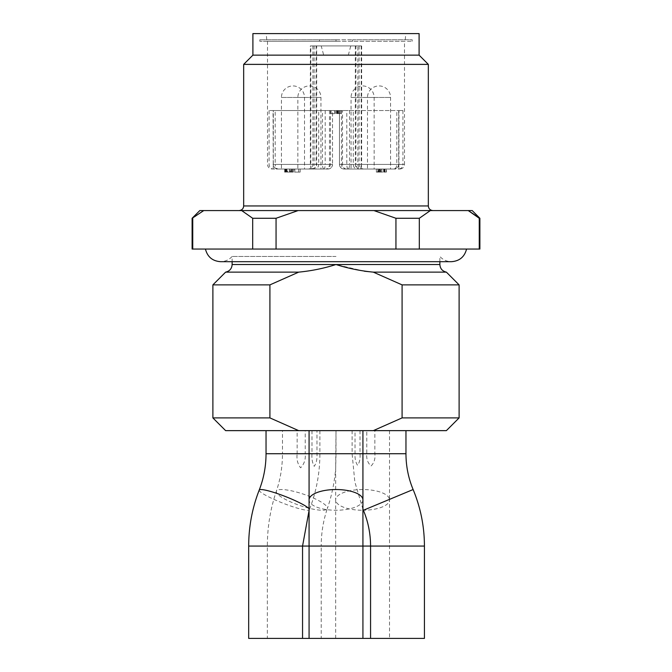 <?xml version="1.0" encoding="UTF-8"?>
<svg xmlns="http://www.w3.org/2000/svg" width="672" height="672" viewBox="0 0 672 672"><rect width="100%" height="100%" fill="white"/><g stroke="black" fill="none" stroke-linecap="round" stroke-linejoin="round"><path stroke-width="0.5" stroke-dasharray="3.36 2.52" d="M336 39.757L259.82 39.757L352.59 39.757L336 39.757L336 41.294L412.18 41.294L319.41 41.294L336 41.294L336 39.757M352.59 39.757L412.18 39.757L352.59 39.757L352.59 41.294L352.59 39.757M319.41 39.757L319.41 41.294L259.82 41.294L319.41 41.294L319.41 39.757M336 249.052L205.439 249.052L336 249.052M192.108 249.052L479.892 249.052M192.108 218.274L192.746 218.274L192.746 249.052M252.689 249.052L252.689 218.274L276.058 218.274L276.058 249.052M395.942 249.052L395.942 218.274L419.311 218.274L419.311 249.052M479.254 249.052L479.254 218.274L479.892 218.274M199.802 210.58L203.75 210.58L192.746 218.274M252.689 218.274L241.676 210.58L298.074 210.58L276.058 218.274M395.942 218.274L373.926 210.58L430.324 210.58L419.311 218.274M430.324 210.58L472.198 210.58M336 210.58L239.047 210.58L336 210.58M373.926 210.58L298.074 210.58M241.676 210.58L203.75 210.58M243.667 64.378L428.333 64.378M252.899 55.146L419.101 55.146M252.899 33.6L419.101 33.6M336 33.6L405.787 33.6L336 33.6M336 256.469L232.126 256.469L336 256.469M446.376 272.135L373.304 272.135L402.083 284.878L459.11 284.878M402.083 284.878L402.083 417.9L459.11 417.9M402.083 417.9L373.304 430.643L446.376 430.643M225.624 430.643L298.696 430.643L269.917 417.9L269.917 284.878L298.696 272.135C311.312 270.934 323.744 268.405 336 264.533L232.126 264.533M373.304 430.643L298.696 430.643M297.15 430.643L405.964 430.643L266.036 430.643L297.15 430.643L297.15 453.726L266.036 453.726M212.89 417.9L269.917 417.9M212.89 284.878L269.917 284.878M364.409 271.219L336 264.533L439.874 264.533M225.624 272.135L298.696 272.135M424.427 638.4L248.682 638.4M413.12 489.535L363.401 510.258A26.93 10.357 0 0 0 366.769 510.132A26.93 10.357 0 0 0 389.525 499.892L389.525 638.4M311.984 430.643L311.984 453.726C311.632 458.85 312.371 463.05 314.227 466.334C316.361 463.235 317.285 459.035 316.982 453.726L316.982 430.643L366.769 430.643L366.769 453.726C366.299 458.875 367.727 462.966 371.053 465.99C374.17 462.865 375.43 458.774 374.85 453.726L374.85 430.643M360.016 430.643L360.016 453.726C360.394 458.833 359.57 462.689 357.529 465.276C355.614 462.302 354.774 458.455 355.018 453.726L355.018 430.643M405.964 453.726L336 453.726L335.672 468.938L336 430.643L336 453.726L366.769 453.726L305.231 453.726C305.735 459.472 304.198 464.159 300.602 467.796C297.612 463.974 296.461 459.287 297.15 453.726L282.475 453.726L282.475 430.643M389.525 430.643L389.525 499.892A26.93 10.357 0 0 0 362.594 489.535A26.93 10.357 0 0 0 335.664 499.892L335.664 468.938C334.454 482.597 331.682 495.818 327.331 508.595A26.93 5.939 18.8 0 0 317.293 499.892A26.93 5.939 18.8 0 0 291.346 490.795A26.93 5.939 18.8 0 0 276.352 491.198A26.93 5.939 18.8 0 0 298.385 504.983A26.93 5.939 18.8 0 0 326.911 509.208A26.93 5.939 18.8 0 0 327.331 508.595C323.282 520.506 321.241 532.997 321.208 546.067L248.682 546.067M366.769 430.643L305.231 430.643L305.231 453.726L336 453.726L282.475 453.726C282.442 466.796 280.4 479.287 276.352 491.198C270.371 508.83 267.372 527.117 267.347 546.067L267.347 638.4M305.231 430.643L316.982 430.643M294.546 169.025L300.166 169.025L294.823 169.025L298.679 169.025L294.823 169.025L294.823 172.108L300.166 172.108L293.311 172.108L294.823 172.108L294.823 169.025L294.823 172.108L294.823 169.025L293.311 169.025L293.311 172.108L291.648 172.108L293.311 172.108L293.311 169.025L291.648 169.025L291.648 172.108L291.648 169.025L293.311 169.025L293.311 172.108L293.311 169.025L294.546 169.025L294.546 172.108M298.679 169.025L298.679 172.108M340.536 110.544L337.571 110.544L340.536 110.544L340.586 113.543L337.621 113.593L341.443 113.526L336.739 113.61L340.586 113.543L340.536 110.544L340.586 113.543L340.536 110.544L341.384 110.544L336.689 110.544L340.536 110.544M337.714 110.544L337.621 113.593L337.714 110.544M376.37 172.108L380.906 172.108L376.37 172.108L376.37 169.025L376.37 172.108M338.108 110.544L338.159 113.585M378.244 172.108L386.375 172.108L378.244 172.108L379.562 172.108L379.562 169.025L378.252 169.025L378.244 172.108M386.375 169.025L378.244 169.025L386.089 169.025L380.453 169.025L380.512 172.108L380.453 169.025L386.198 169.025L386.198 172.108L386.375 169.025L386.375 172.108M289.523 169.025L285.642 169.025L292.513 169.025L287.532 169.025L287.532 172.108L292.664 172.108L286.759 172.108L286.759 169.025L289.523 169.025L289.523 172.108M284.609 172.108L285.776 172.108L285.776 169.025L284.609 169.025L284.609 172.108M290.27 172.108L289.682 172.108L289.682 169.025L290.27 169.025L290.27 172.108M281.425 169.025L304.508 169.025L281.425 169.025L281.425 97.465L304.508 97.465L281.425 97.465A11.542 11.542 0 0 1 292.967 85.924A11.542 11.542 0 0 1 304.508 97.465L304.508 169.025M300.166 169.025L300.166 172.108L300.166 169.025M367.492 169.025L390.575 169.025L367.492 169.025L367.492 97.465L390.575 97.465L367.492 97.465A11.542 11.542 0 0 1 379.033 85.924A11.542 11.542 0 0 1 390.575 97.465L390.575 169.025M377.345 169.025L380.906 169.025L376.37 169.025L377.345 169.025L377.345 172.108M380.906 169.025L380.906 172.108L380.906 169.025M377.882 169.025L377.882 172.108L377.882 169.025M357.076 169.025L399.865 169.025L357.076 169.025C354.774 168.756 353.514 167.219 353.296 164.413L353.296 110.544L273.042 110.544L332.539 110.544L332.539 164.413L332.539 110.544L398.95 110.544L353.296 110.544M398.748 169.025L398.958 164.413L402.923 164.413C402.62 167.286 401.226 168.823 398.748 169.025M269.077 110.544L269.077 164.413C269.38 167.286 270.774 168.823 273.252 169.025L312.085 169.025A4.62 3.99 90 0 0 316.067 164.413L325.189 164.413A4.62 1.428 -90 0 1 323.77 169.025L273.252 169.025L273.042 110.544L269.077 110.544L273.311 110.544L273.311 164.413C273.689 167.286 275.335 168.823 278.242 169.025L327.919 169.025A4.62 4.62 0 0 0 332.539 164.413L275.176 164.413C275.402 167.286 276.427 168.823 278.242 169.025L311.581 169.025C311.102 168.781 310.842 167.236 310.808 164.413L310.808 45.914L361.192 45.914L310.808 45.914M310.355 45.914L361.645 45.914L310.355 45.914L310.355 164.413A4.62 1.73 -90 0 0 312.085 169.025L323.77 169.025M325.189 110.544L325.189 164.413L330.506 164.413L318.704 164.413C318.486 167.219 317.226 168.756 314.924 169.025M336.739 113.61L337.016 110.544L336.739 113.61M330.666 113.719L335.454 113.635L330.666 113.719L330.616 110.544L330.666 113.719M331.061 113.711L334.606 113.652L331.061 113.711L331.002 110.544L334.547 110.544L334.606 113.652L334.547 110.544L330.616 110.544L335.395 110.544L335.454 113.635L335.395 110.544L330.758 110.544L330.817 113.719L330.758 110.544L334.547 110.544L334.606 113.652L334.547 110.544L331.002 110.544L331.061 113.711M351.053 169.025L374.136 169.025L351.053 169.025L351.053 97.465L374.136 97.465L351.053 97.465A11.542 11.542 0 0 1 362.594 85.924A11.542 11.542 0 0 1 374.136 97.465L374.136 169.025M348.104 169.025L393.758 169.025C395.573 168.823 396.598 167.286 396.824 164.413L349.532 164.413A4.62 1.428 90 0 1 348.104 169.025L344.081 169.025A4.62 4.62 0 0 1 339.461 164.413C339.982 167.462 341.519 169 344.081 169.025L360.419 169.025C358.907 168.773 358.058 167.236 357.874 164.413L357.874 45.914M384.275 169.025L384.275 172.108M386.089 169.025L386.089 172.108M384.535 169.025L384.535 172.108M297.864 169.025L320.947 169.025L297.864 169.025L297.864 97.465L320.947 97.465L297.864 97.465A11.542 11.542 0 0 1 309.406 85.924A11.542 11.542 0 0 1 320.947 97.465L320.947 169.025M327.919 169.025C330.481 169 332.018 167.462 332.539 164.413L314.126 164.413C313.942 167.236 313.093 168.773 311.581 169.025L327.919 169.025M286.902 169.025L286.902 172.108M285.642 169.025L285.642 172.108L285.659 169.025M292.513 169.025L292.513 172.108M291.001 169.025L291.001 172.108M291.152 169.025L291.152 172.108M292.664 169.025L292.664 172.108M349.532 110.544L349.532 164.413L339.461 164.413L339.461 110.544L339.461 164.413L361.192 164.413C361.158 167.236 360.898 168.781 360.419 169.025L393.758 169.025C396.665 168.823 398.311 167.286 398.689 164.413L398.689 110.544L402.923 110.544L398.958 110.544L398.95 164.413L396.824 164.413L396.824 110.544M316.067 45.914L316.067 164.413L312.917 164.413L318.704 164.413L318.704 110.544M337.991 110.544L338.05 113.593M341.384 110.544L341.443 113.526L341.384 110.544M321.216 45.914L350.784 45.914L321.216 45.914L323.686 55.146L348.314 55.146L323.686 55.146M404.485 41.294L267.515 41.294L404.485 41.294L404.485 164.413L361.645 164.413A4.62 1.73 90 0 1 359.915 169.025A4.62 3.99 -90 0 1 355.933 164.413L398.958 164.413C398.278 166.967 397.505 168.252 396.631 168.269L393.758 169.025M428.333 205.96L243.667 205.96M424.427 546.067L309.07 546.067L321.208 546.067L321.208 638.4M335.664 638.4L335.664 499.892A26.93 10.357 0 0 0 362.93 510.25M309.07 508.788A26.93 3.545 21.4 0 1 309.372 509.712A26.93 3.545 21.4 0 1 295.126 507.478A26.93 3.545 21.4 0 1 275.083 499.892A26.93 3.545 21.4 0 1 259.216 490.081M362.93 499.892A26.93 10.357 0 0 1 355.018 507.234A26.93 10.357 0 0 1 325.676 509.46A26.93 10.357 0 0 1 309.07 499.892M360.016 453.726L362.93 453.726L360.016 453.726M309.07 453.726L311.984 453.726L309.07 453.726M338.881 110.544L338.932 113.576M378.689 169.025L378.689 172.108M379.31 169.025L379.31 172.108M348.23 169.025A4.62 1.428 90 0 1 346.811 164.413L346.811 110.544M346.517 169.025A4.62 3.998 -90 0 1 342.518 164.413L342.518 110.544M329.482 110.544L329.482 164.413A4.62 3.998 90 0 1 325.483 169.025M383.636 169.025L383.636 172.108M381.889 169.025L381.889 172.108M384.888 169.025L384.888 172.108M383.872 169.025L383.872 172.108M323.896 169.025A4.62 1.428 -90 0 1 322.468 164.413L322.468 110.544M286.952 169.025L286.952 172.108M291.446 169.025L291.446 172.108M361.645 45.914L361.645 164.413L355.303 164.413L355.933 164.413L355.933 45.914M278.242 169.025L275.369 168.269C274.495 168.252 273.722 166.967 273.05 164.413L275.176 164.413L275.176 110.544M314.126 45.914L314.126 164.413L273.311 164.413L273.311 110.544M402.923 110.544L402.923 164.413L404.485 164.413C404.233 167.185 402.696 168.722 399.865 169.025M361.192 45.914L361.192 164.413L398.689 164.413L398.689 110.544M412.18 39.757L412.18 41.294M259.82 39.757L259.82 41.294M405.25 39.757L405.787 33.6M266.75 39.757L266.213 33.6M439.874 261.685L439.874 256.469C442.982 259.862 446.83 261.601 451.416 261.685L220.584 261.685C225.17 261.601 229.018 259.862 232.126 256.469L232.126 261.685M319.897 430.643L319.897 453.726C319.872 473.105 316.361 491.77 309.372 509.712L309.07 510.493M362.93 509.107L354.833 481.942L352.103 453.726L352.103 430.643M337.369 110.552L337.42 113.602M341.494 110.544L341.494 164.413C342.14 165.833 340.511 167.471 346.105 169.025M359.083 45.914L359.083 164.413C359.335 167.185 360.872 168.722 363.703 169.025M312.917 45.914L312.917 164.413C312.665 167.185 311.128 168.722 308.297 169.025M330.506 110.544L330.506 164.413C329.7 167.698 328.163 169.243 325.895 169.025M379.806 172.108L379.806 169.025M285.214 172.108L285.214 169.025M286.205 172.108L286.205 169.025M312.085 169.025A4.62 4.62 0 0 0 316.697 164.413L316.697 45.914M355.303 45.914L355.303 164.413A4.62 4.62 0 0 0 359.915 169.025M336.496 110.552L336.546 113.618M267.515 41.294L267.515 164.413C267.767 167.185 269.304 168.722 272.135 169.025M348.314 55.146L350.784 45.914"/><path stroke-width="1.01" d="M479.892 218.274L468.25 210.58L472.198 210.58L479.892 218.274L479.892 249.052L192.108 249.052L192.108 218.274L203.75 210.58L199.802 210.58L192.108 218.274M192.746 249.052L192.746 218.274M276.058 249.052L276.058 218.274L252.689 218.274L252.689 249.052M419.311 249.052L419.311 218.274L430.324 210.58L468.25 210.58L479.254 218.274L479.254 249.052M419.311 218.274L395.942 218.274L395.942 249.052M276.058 218.274L298.074 210.58L241.676 210.58L252.689 218.274M430.324 210.58L373.926 210.58L395.942 218.274M203.75 210.58L241.676 210.58M298.074 210.58L373.926 210.58M419.101 55.146L252.899 55.146L252.899 33.6L419.101 33.6L419.101 55.146L428.333 64.378L243.667 64.378L243.667 205.96L428.333 205.96C428.585 208.74 430.122 210.277 432.953 210.58M459.11 284.878L459.11 417.9L446.376 430.643L298.696 430.643L269.917 417.9L269.917 284.878L298.696 272.135C311.388 270.917 323.82 268.388 336 264.533C348.256 268.405 360.688 270.934 373.304 272.135L446.376 272.135L459.11 284.878L402.083 284.878L373.304 272.135L364.409 271.219M459.11 417.9L402.083 417.9L402.083 284.878M373.304 430.643L402.083 417.9M298.696 430.643L225.624 430.643L212.89 417.9L269.917 417.9M269.917 284.878L212.89 284.878L212.89 417.9M298.696 272.135L225.624 272.135L212.89 284.878M397.496 638.4L424.427 638.4L424.427 546.067L370.566 546.067L370.566 638.4L397.496 638.4M309.07 508.788A26.93 3.545 21.4 0 0 282.887 495.566A26.93 3.545 21.4 0 0 259.216 490.081C252.227 508.024 248.716 526.688 248.682 546.067L248.682 638.4L370.566 638.4M248.682 546.067L362.93 546.067L362.93 499.892A26.93 10.357 0 0 0 336 489.535A26.93 10.357 0 0 0 309.07 499.892L309.07 638.4M232.126 261.685L232.126 264.533L439.874 264.533C440.185 268.657 442.352 271.186 446.376 272.135M362.93 638.4L362.93 546.067L370.566 546.067C370.541 533.652 368.155 521.716 363.401 510.258L413.12 489.535C420.622 507.637 424.393 526.478 424.427 546.067M362.93 510.25A26.93 10.357 0 0 0 363.401 510.25L362.93 509.107M259.216 490.081C263.735 478.472 266.011 466.36 266.036 453.726L405.964 453.726L405.964 430.643M428.333 64.378L428.333 205.96M252.899 55.146L243.667 64.378M243.667 205.96C243.415 208.74 241.878 210.277 239.047 210.58M205.439 249.052C207.455 256.897 212.503 261.106 220.584 261.685L451.416 261.685C459.497 261.106 464.545 256.897 466.561 249.052M232.126 264.533C231.815 268.657 229.648 271.186 225.624 272.135M439.874 261.685L439.874 264.533M309.07 510.493L302.551 546.067L302.551 638.4M413.12 489.535C408.374 478.078 405.989 466.141 405.964 453.726M266.036 453.726L266.036 430.643M362.93 499.892L362.93 430.643M309.07 499.892L309.07 430.643"/></g></svg>
